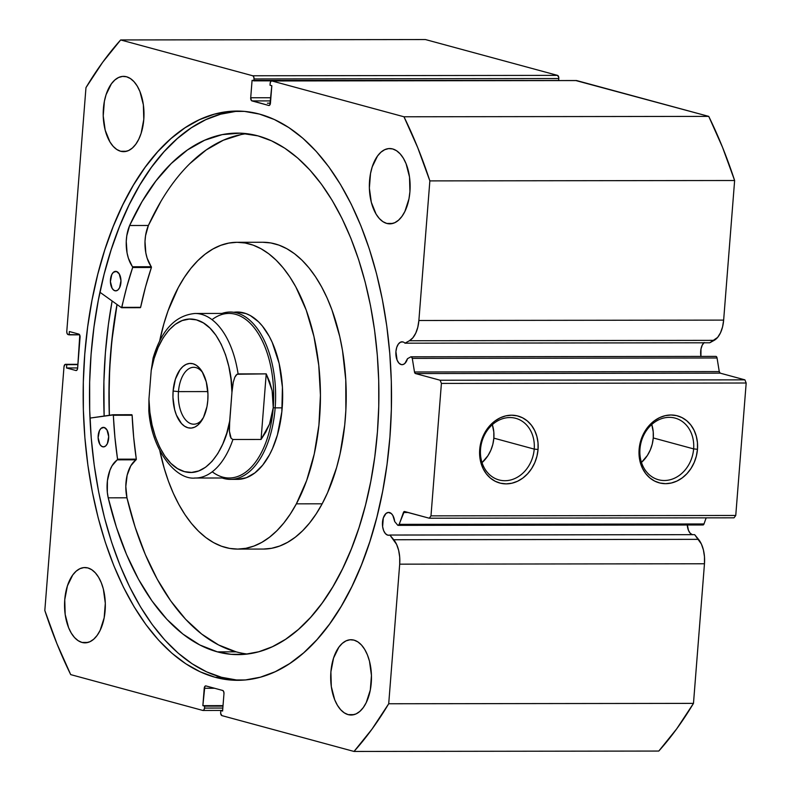<?xml version="1.0" encoding="UTF-8"?>
<svg xmlns="http://www.w3.org/2000/svg" width="791" height="791" viewBox="0 0 791 791"><rect width="100%" height="100%" fill="white"/><g stroke="black" fill="none" stroke-linecap="round" stroke-linejoin="round"><path stroke-width="1.19" d="M716.063 356.425A2.235 1.206 -90.1 0 0 715.885 356.395A2.235 1.206 -90.1 0 0 715.717 356.425A2.235 1.206 -90.1 0 1 716.063 356.425L411.29 356.81L716.063 356.425L716.686 356.939L717.051 357.987L412.279 358.382L411.29 356.81A2.235 1.206 -90.1 0 0 410.776 356.879A2.235 1.206 89.9 0 1 411.112 356.79A2.235 1.206 89.9 0 1 411.29 356.81A2.235 1.206 89.9 0 1 412.279 358.382L414.494 371.978L412.279 358.382L717.051 357.987A2.235 1.206 -90.1 0 0 716.063 356.425M271.659 80.929L576.431 80.534A2.788 1.513 -90.1 0 1 576.659 80.563L271.886 80.959L270.759 81.473L270.166 83.312A2.788 1.513 89.9 0 1 271.659 80.929A2.788 1.513 89.9 0 1 271.886 80.959L403.974 116.781L708.746 116.386L403.974 116.781L271.886 80.959L576.659 80.563L708.746 116.386A415.572 225.119 -90.1 0 1 734.631 180.506L429.859 180.892L417.747 147.69L403.974 116.781A415.572 225.119 89.9 0 1 429.859 180.892L418.874 320.503L723.646 320.108L418.874 320.503L429.859 180.892L734.631 180.506L723.646 320.108A24.907 13.496 -90.1 0 1 714.174 340.348L409.402 340.743L412.862 337.797L415.74 333.169L417.796 327.247L418.874 320.503A24.907 13.496 89.9 0 1 409.402 340.743L714.174 340.348L709.754 342.79L404.982 343.185L409.402 340.743L404.982 343.185A11.44 6.199 89.9 0 0 402.935 341.939L400.523 342.157L398.348 344.075L396.726 347.387L395.915 351.59L397.082 360.073L398.882 363.069L401.156 364.562A11.44 6.199 89.9 0 0 402.065 364.681A11.44 6.199 89.9 0 0 407.503 358.679L410.776 356.879L407.503 358.679L404.834 363.474L403.044 364.542L401.156 364.562A11.44 6.199 89.9 0 1 395.876 352.42A11.44 6.199 89.9 0 1 402.036 341.811A11.44 6.199 89.9 0 1 402.935 341.939A11.44 6.199 89.9 0 1 404.982 343.185L709.754 342.79L717.635 337.401L720.512 332.784L722.569 326.861L723.646 320.108L734.631 180.506L722.519 147.294L708.746 116.386L576.066 80.623M703.861 342.8A11.44 6.199 -90.1 0 0 700.935 356.415L700.984 349.019L702.22 345.192L704.158 342.523M387.728 535.161A11.44 6.199 89.9 0 1 382.449 523.019A11.44 6.199 89.9 0 1 388.608 512.41A11.44 6.199 89.9 0 1 389.518 512.528A11.44 6.199 89.9 0 1 394.689 521.536L397.537 524.997L398.882 524.977L404.28 511.52L429.276 518.214L430.986 515.861L441.408 383.408L440.132 380.234L415.473 373.55L414.494 371.978L719.266 371.592L717.051 357.987L719.266 371.592A2.235 1.206 -90.1 0 0 720.245 373.164L719.266 371.592L414.494 371.978A2.235 1.206 89.9 0 0 415.473 373.55L440.132 380.234L744.904 379.848L720.245 373.164L415.473 373.55L720.245 373.164L744.904 379.848L746.18 383.012L744.904 379.848L440.132 380.234L441.408 383.408L430.986 515.861L735.759 515.465L746.18 383.012L441.408 383.408L746.18 383.012L735.759 515.465L734.048 517.818L735.759 515.465L430.986 515.861L429.276 518.214L404.616 511.52A2.235 1.206 89.9 0 0 404.438 511.5A2.235 1.206 89.9 0 0 403.43 512.499L408.205 512.499L403.43 512.499L399.218 524.364A2.235 1.206 89.9 0 1 398.209 525.362A2.235 1.206 89.9 0 1 397.537 524.997L394.689 521.536L392.87 515.534L391.318 513.557L388.302 512.43L385.959 513.517L383.299 517.976L382.617 526.638L383.655 530.672L385.454 533.658L387.728 535.161L389.548 535.161L387.728 535.161A11.44 6.199 89.9 0 0 389.884 535.042A11.44 6.199 89.9 0 1 388.638 535.28A11.44 6.199 89.9 0 1 387.728 535.161M687.26 524.997A11.44 6.199 -90.1 0 0 692.165 534.657M639.968 448.962A31.917 26.548 105.2 0 0 664.311 480.513A31.917 26.548 105.2 0 0 693.628 448.892L697.474 449.298A34.705 28.862 -74.8 0 1 665.587 483.677A34.705 28.862 -74.8 0 1 639.118 449.367L639.968 448.962A31.917 26.548 -74.8 0 1 675.158 418.123A31.917 26.548 -74.8 0 1 693.628 448.892A31.917 26.548 -74.8 0 1 658.438 479.732A31.917 26.548 -74.8 0 1 639.968 448.962L639.118 449.367L640.206 442.673L642.371 436.227L645.535 430.284L649.569 425.074L654.335 420.802L659.625 417.618L665.251 415.661L670.995 414.988L676.631 415.641L681.951 417.589L686.746 420.753L690.84 425.024L694.053 430.225L696.278 436.157L697.435 442.594L697.474 449.298L696.377 455.992L694.211 462.438L691.047 468.381L687.013 473.591L682.257 477.863L676.958 481.047L671.332 483.004L665.587 483.677L659.951 483.024L654.632 481.076L649.836 477.902L645.753 473.641L642.529 468.44L640.305 462.508L639.148 456.071L639.118 449.367A34.705 28.862 -74.8 0 1 670.995 414.988A34.705 28.862 -74.8 0 1 697.474 449.298L693.628 448.892L653.257 437.947L693.628 448.892A31.917 26.548 105.2 0 0 669.285 417.341A31.917 26.548 105.2 0 0 639.968 448.962M480.542 449.169A31.917 26.548 105.2 0 0 504.895 480.71A31.917 26.548 105.2 0 0 534.212 449.1L538.048 449.496A34.705 28.862 -74.8 0 1 506.171 483.874A34.705 28.862 -74.8 0 1 479.702 449.575L480.542 449.169A31.917 26.548 -74.8 0 1 515.732 418.32A31.917 26.548 -74.8 0 1 534.212 449.1A31.917 26.548 -74.8 0 1 499.022 479.939A31.917 26.548 -74.8 0 1 480.542 449.169L479.702 449.575L480.79 442.871L482.955 436.424L486.119 430.492L490.153 425.281L494.909 421L500.209 417.826L505.835 415.858L511.579 415.196L517.215 415.848L522.535 417.796L527.33 420.96L531.414 425.232L534.637 430.423L536.862 436.355L538.018 442.802L538.048 449.496L536.96 456.199L534.795 462.646L531.631 468.588L527.597 473.789L522.831 478.071L517.541 481.244L511.915 483.212L506.171 483.874L500.535 483.222L495.215 481.274L490.42 478.11L486.336 473.849L483.113 468.648L480.888 462.715L479.732 456.269L479.702 449.575A34.705 28.862 -74.8 0 1 511.579 415.196A34.705 28.862 -74.8 0 1 538.048 449.496L534.212 449.1L493.841 438.145L534.212 449.1A31.917 26.548 105.2 0 0 509.869 417.549A31.917 26.548 105.2 0 0 480.542 449.169M641.471 462.419A31.917 26.548 105.2 0 0 653.257 437.947A31.917 26.548 105.2 0 0 651.754 424.48L653.228 431.787L653.257 437.947L652.259 444.107L650.271 450.03L647.354 455.497L641.471 462.419M482.045 462.626A31.917 26.548 105.2 0 0 493.841 438.145A31.917 26.548 105.2 0 0 492.338 424.688L493.811 431.985L493.841 438.145L492.842 444.305L490.845 450.237L487.938 455.695L482.045 462.626M109.326 415.285A284.622 154.186 89.9 0 1 116.989 304.466L113.449 326.881L110.542 354.279L109.109 382.083L109.326 415.285M112.124 300.985A294.252 159.396 -90.1 0 0 104.135 416.036L103.898 381.618L105.391 352.885L108.387 324.547L112.124 300.985M215.172 677.294A284.622 154.186 89.9 0 1 83.539 375.043A284.622 154.186 89.9 0 1 236.974 111.066A284.622 154.186 89.9 0 1 259.497 114.092L274.348 119.51L288.844 127.578L302.844 138.237L316.202 151.368L328.809 166.852L340.535 184.54L351.273 204.266L360.904 225.84L369.348 249.036L376.516 273.656L382.35 299.443L386.789 326.169L389.785 353.557L391.318 381.341L391.357 409.273L389.923 437.077L387.017 464.485L382.666 491.221L376.921 517.037L369.822 541.697L361.457 564.942L351.896 586.556L341.228 606.331L329.56 624.079L317.003 639.632L303.685 652.832L289.724 663.55L275.258 671.697L260.427 677.185L245.368 679.953L230.24 679.993L215.172 677.294L200.331 671.885L185.836 663.807L171.835 653.158L158.477 640.028L145.87 624.534L134.144 606.845L123.406 587.12L113.775 565.555L105.332 542.349L98.153 517.739L92.329 491.943L87.89 465.227L84.894 437.838L83.362 410.045L83.322 382.112L84.756 354.309L87.663 326.91L92.013 300.175L97.758 274.348L104.847 249.699L113.222 226.453L122.783 204.839L133.452 185.064L145.119 167.316L157.676 151.763L170.994 138.563L184.956 127.835L199.421 119.698L214.252 114.211L229.311 111.432L244.439 111.393L259.497 114.092A284.622 154.186 89.9 0 1 391.14 416.343A284.622 154.186 89.9 0 1 237.705 680.319A284.622 154.186 89.9 0 1 215.172 677.294L221.51 677.284L215.172 677.294M240.138 111.126A284.622 154.186 -90.1 0 0 89.769 377.95A284.622 154.186 -90.1 0 0 221.51 677.284A284.622 154.186 -90.1 0 0 240.869 680.26M120.667 151.269A37.652 20.398 89.9 0 1 103.255 111.284A37.652 20.398 89.9 0 1 123.544 76.361A37.652 20.398 89.9 0 1 126.53 76.767L130.406 78.546L134.025 81.691L137.248 86.081L139.938 91.548L143.369 104.817L143.784 119.49L141.124 133.333L138.751 139.265L135.795 144.229L132.374 148.026L128.617 150.527L124.662 151.615L120.667 151.269L116.781 149.479L113.162 146.335L109.949 141.945L105.183 130.159L103.226 115.911L104.372 101.377L106.073 94.702L111.393 83.806L114.824 80L118.581 77.498L122.536 76.411L126.53 76.767A37.652 20.398 89.9 0 1 143.942 116.742A37.652 20.398 89.9 0 1 123.643 151.664A37.652 20.398 89.9 0 1 120.667 151.269L126.619 151.259L120.667 151.269M82.007 642.45A37.652 20.398 89.9 0 1 64.595 602.465A37.652 20.398 89.9 0 1 84.894 567.543A37.652 20.398 89.9 0 1 87.87 567.938L91.756 569.728L95.375 572.872L98.588 577.262L101.288 582.72L103.354 589.048L105.312 603.296L104.165 617.83L100.091 630.447L97.135 635.41L93.714 639.207L89.956 641.709L86.001 642.796L82.007 642.45L78.131 640.661L74.502 637.516L71.289 633.126L68.59 627.668L65.169 614.389L64.753 599.716L67.413 585.884L72.742 574.978L76.163 571.181L79.921 568.68L83.876 567.592L87.87 567.938A37.652 20.398 89.9 0 1 105.282 607.923A37.652 20.398 89.9 0 1 84.993 642.846A37.652 20.398 89.9 0 1 82.007 642.45L87.969 642.44L82.007 642.45M386.809 223.448A37.652 20.398 89.9 0 1 369.397 183.463A37.652 20.398 89.9 0 1 389.686 148.54A37.652 20.398 89.9 0 1 392.672 148.945L396.548 150.725L400.167 153.879L403.39 158.259L406.08 163.727L409.511 176.996L409.926 191.669L408.967 198.838L404.893 211.444L401.937 216.408L398.516 220.214L394.758 222.706L390.803 223.804L386.809 223.448L382.923 221.668L379.304 218.514L376.091 214.134L371.325 202.338L369.367 188.1L370.514 173.555L372.215 166.881L377.534 155.985L380.965 152.179L384.723 149.687L388.678 148.589L392.672 148.945A37.652 20.398 89.9 0 1 410.084 188.93A37.652 20.398 89.9 0 1 389.785 223.853A37.652 20.398 89.9 0 1 386.809 223.448L392.761 223.438L386.809 223.448M348.149 714.629A37.652 20.398 89.9 0 1 330.737 674.644A37.652 20.398 89.9 0 1 351.036 639.721A37.652 20.398 89.9 0 1 354.012 640.127L357.898 641.906L361.517 645.051L364.73 649.441L367.429 654.908L369.496 661.236L371.454 675.474L370.307 690.009L366.233 702.626L363.277 707.589L359.856 711.396L356.098 713.887L352.143 714.985L348.149 714.629L344.273 712.849L340.644 709.695L337.431 705.305L334.731 699.847L331.31 686.578L330.895 671.905L333.555 658.063L338.884 647.167L342.305 643.36L346.062 640.868L350.017 639.771L354.012 640.127A37.652 20.398 89.9 0 1 371.424 680.112A37.652 20.398 89.9 0 1 351.125 715.024A37.652 20.398 89.9 0 1 348.149 714.629L354.111 714.619L348.149 714.629M205.729 685.896A2.788 1.513 89.9 0 0 204.236 688.279L214.579 688.269L204.236 688.279L202.862 705.661L223.022 705.641L202.862 705.661L222.983 706.126L204.661 706.145L204.503 708.083L222.835 708.054L204.503 708.083A2.788 1.513 89.9 0 1 203.02 710.466A2.788 1.513 89.9 0 1 202.793 710.437L70.706 674.614A415.572 225.119 89.9 0 1 44.82 610.494L64.002 366.717A2.788 1.513 89.9 0 1 65.495 364.335A2.788 1.513 89.9 0 1 65.712 364.364L77.913 364.641L66.76 364.651L66.503 367.963L77.647 367.944L66.503 367.963L75.926 370.514A2.788 1.513 89.9 0 0 76.144 370.544A2.788 1.513 89.9 0 0 77.637 368.161L80.069 337.253A2.788 1.513 89.9 0 0 78.784 334.089L69.371 331.538L69.104 334.85L79.614 334.84L68.066 334.563A2.788 1.513 89.9 0 1 66.78 331.399L85.972 87.623A415.572 225.119 89.9 0 1 120.657 39.946L252.744 75.768L557.517 75.372A2.788 1.513 -90.1 0 1 558.792 78.536L254.02 78.932L253.743 76.856L252.744 75.768A2.788 1.513 89.9 0 1 254.02 78.932L253.871 80.86L558.644 80.474L252.072 80.375L250.707 97.758L270.868 97.738L250.707 97.758A2.788 1.513 89.9 0 0 251.983 100.922L270.621 100.902L251.983 100.922L268.732 105.47A2.788 1.513 89.9 0 0 268.95 105.5A2.788 1.513 89.9 0 0 270.443 103.117L271.817 85.725L270.018 85.24L270.166 83.312L270.018 85.24L271.817 85.725L269.85 104.946L268.732 105.47L251.429 100.556L250.707 97.758L252.072 80.375L253.871 80.86L254.02 78.932L558.792 78.536L558.644 80.474L558.762 77.449L557.517 75.372L425.429 39.55L557.517 75.372L252.744 75.768L120.657 39.946L102.692 62.242L85.972 87.623L66.78 331.399L67.067 333.466L68.066 334.563L69.104 334.85L69.371 331.538L78.784 334.089L79.782 335.186L77.637 368.161L77.043 370L75.926 370.514L66.503 367.963L66.76 364.651L65.129 364.424L64.002 366.717L44.82 610.494L56.932 643.706L70.706 674.614L202.793 710.437L203.92 709.913L204.503 708.083L204.661 706.145L202.862 705.661L204.829 686.45L205.947 685.926L222.696 690.464L223.685 691.561L223.972 693.628L222.597 711.02L220.808 710.526L220.689 713.551L221.935 715.628L354.022 751.45L371.988 729.154L388.707 703.763L399.692 564.161L399.702 557.121L398.644 550.348L396.607 544.396L389.884 535.042L694.656 534.657L389.884 535.042L393.74 539.739A24.907 13.496 89.9 0 1 399.692 564.161L704.465 563.765L704.474 556.726L703.417 549.963L701.38 544.01L694.656 534.657L698.512 539.343L393.74 539.739L698.512 539.343A24.907 13.496 -90.1 0 1 704.465 563.765L693.48 703.377L704.465 563.765L399.692 564.161L388.707 703.763A415.572 225.119 89.9 0 1 354.022 751.45L658.794 751.055L676.76 728.758L693.48 703.377L388.707 703.763L693.48 703.377A415.572 225.119 -90.1 0 1 658.794 751.055L354.022 751.45L221.935 715.628A2.788 1.513 89.9 0 1 220.659 712.464L220.808 710.526L222.597 711.02L223.972 693.628A2.788 1.513 89.9 0 0 222.696 690.464L205.947 685.926A2.788 1.513 89.9 0 0 205.729 685.896L205.749 685.896M692.501 534.765L690.227 533.272L688.427 530.277L687.211 524.028M702.754 524.937L703.99 523.968L706.165 517.858L703.99 523.968L399.218 524.364L703.99 523.968A2.235 1.206 -90.1 0 1 702.981 524.977L398.209 525.362M120.657 39.946L425.429 39.55L120.657 39.946M734.048 517.818L429.276 518.214L734.048 517.818M65.712 364.364L77.933 364.354L65.712 364.364M235.639 111.422L220.58 114.201L205.749 119.688L191.284 127.826L177.322 138.554L164.004 151.753L151.447 167.306L139.78 185.054L129.111 204.829L119.55 226.444L111.185 249.689L104.086 274.339L98.341 300.165L93.991 326.901L91.084 354.309L89.65 382.102L89.69 410.035L91.222 437.828L94.218 465.217L98.657 491.933L104.491 517.729L111.66 542.339L120.103 565.545L129.744 587.11L140.472 606.835L152.198 624.524L164.805 640.018L178.173 653.148L192.164 663.807L206.659 671.875L221.51 677.284L236.568 679.983M233.711 312.277A83.668 45.324 89.9 0 1 237.231 312.02A83.668 45.324 89.9 0 1 279.154 363.534A83.668 45.324 89.9 0 1 269.543 454.687L272.509 448.586L277.414 434.912L281.833 411.775L282.427 387.244L279.134 363.445L272.242 342.424L269.237 336.353L262.345 325.981L258.519 321.789L250.292 315.55L245.971 313.582L237.122 312.02M237.142 242.293A153.395 83.095 89.9 0 0 178.301 287.548L168.028 310.853L163.875 323.786L159.634 341.119A153.395 83.095 89.9 0 1 178.301 287.548L184.323 277.414L190.849 268.406L197.829 260.625L205.176 254.148L212.848 249.036L220.748 245.339L228.807 243.084L236.954 242.293L245.101 242.995L253.169 245.151L261.089 248.769L268.782 253.802L276.168 260.19L283.178 267.892L289.753 276.82L295.824 286.896L306.216 310.092L313.958 336.57L318.763 365.313L320.434 395.233L318.911 425.172L314.254 453.975L306.651 480.533L296.368 503.837A153.395 83.095 89.9 0 1 237.537 549.092A153.395 83.095 89.9 0 1 159.772 450.475L164.241 468.41L168.463 481.304L173.348 493.366L178.855 504.49L184.926 514.565L191.491 523.494L198.511 531.196L205.897 537.593L213.59 542.626L221.51 546.235L229.578 548.4L237.725 549.092L245.872 548.311L253.931 546.057L261.831 542.359L269.494 537.237L276.85 530.761L283.831 522.989L290.356 513.982L296.368 503.837L322.164 503.808L296.368 503.837A153.395 83.095 89.9 0 0 313.997 336.729A153.395 83.095 89.9 0 0 237.142 242.293L262.928 242.264A153.395 83.095 -90.1 0 1 339.784 336.699A153.395 83.095 -90.1 0 1 322.164 503.808L327.612 492.625L336.6 467.57L340.051 453.935L344.708 425.133L345.865 410.242L345.786 380.164L342.533 350.69L339.754 336.531L332.002 310.052L327.118 297.989L321.611 286.866L315.54 276.791L308.974 267.862L301.954 260.16L294.568 253.763L286.876 248.74L278.956 245.121L270.888 242.956L262.741 242.264M237.537 549.092L263.324 549.063A153.395 83.095 -90.1 0 0 322.164 503.808L316.143 513.952L309.617 522.95L302.646 530.731L295.29 537.208L287.617 542.319L279.717 546.027L271.659 548.282L263.512 549.063M109.405 415.275A284.483 154.107 89.9 0 1 117.058 304.515L111.838 341L109.692 368.626L109.02 396.518L109.405 415.275M237.547 479.366L246.387 477.715L254.88 472.899L262.701 465.128L269.543 454.687A83.668 45.324 89.9 0 1 237.448 479.366L230.408 479.376A83.668 45.324 89.9 0 1 222.172 477.991A83.668 45.324 -90.1 0 0 275.159 407.869L273.241 407.672A82.274 44.573 89.9 0 1 212.235 471.792M202.674 372.61A28.446 15.415 -90.1 0 0 178.479 391.614L173.11 391.051A32.352 17.531 89.9 0 1 184.204 365.511A32.352 17.531 89.9 0 1 201.715 370.999A32.352 17.531 89.9 0 1 207.796 400.464L207.954 394.126L206.273 381.885L202.18 371.75L199.411 367.983L196.306 365.284L192.974 363.741L189.533 363.445L186.142 364.384L182.909 366.53L179.972 369.793L175.394 379.156L173.11 391.051L172.952 397.389L174.633 409.629L176.403 415.067L181.485 423.531L184.6 426.23L187.932 427.763L191.363 428.069L194.764 427.13L197.987 424.985L203.475 417.45L206.975 406.614L207.796 400.464A32.352 17.531 89.9 0 1 201.774 420.476A32.352 17.531 89.9 0 1 181.95 424.025A32.352 17.531 89.9 0 1 173.11 391.051L178.479 391.614A28.446 15.415 89.9 0 1 193.696 367.301A28.446 15.415 89.9 0 1 202.674 372.61M207.825 391.575L178.479 391.614L207.825 391.575M212.037 319.663A82.274 44.573 89.9 0 1 256.482 330.826A82.274 44.573 89.9 0 1 273.241 407.672L275.159 407.869A83.668 45.324 -90.1 0 0 221.955 313.434A83.668 45.324 89.9 0 1 230.201 312.03A83.668 45.324 89.9 0 1 275.159 407.869L282.199 407.859L275.159 407.869A83.668 45.324 89.9 0 1 230.408 479.376M273.241 407.672A82.274 44.573 -90.1 0 0 229.024 313.424L195.031 313.473A82.274 44.573 89.9 0 1 238.091 373.906L266.221 373.866L272.134 390.655L273.241 407.672L269.494 424.174L261.06 439.46L232.93 439.489A82.274 44.573 89.9 0 1 195.248 478.031L229.242 477.982A82.274 44.573 -90.1 0 0 273.241 407.672L273.3 399.178L272.134 390.655L269.771 382.191L266.221 373.866L237.023 374.252L234.808 377.258L233.286 382.172L231.951 392.296L229.39 426.201L229.42 431.253L231.15 438.343L232.93 439.489L261.06 439.46L266.221 373.866L261.06 439.46L265.845 432.005L269.494 424.174L271.966 416.026L273.241 407.672M153.118 357.997L151.219 370.406L148.945 399.208L148.817 410.905M149.44 414.247L150.399 416.432M156.282 352.351L154.087 355.337M194.507 478.021A82.274 44.573 -90.1 0 0 232.93 439.489L231.15 438.343L230.181 436.167L229.42 431.253L229.687 421.109L226.76 433.152L222.755 444.097L217.792 453.599L212.018 461.38L205.601 467.224L198.739 470.942L191.62 472.425L184.481 471.644L177.51 468.598L170.925 463.397L164.924 456.189L159.673 447.192L155.343 436.662L152.05 424.915L149.894 412.309L148.945 399.208L151.219 370.406L154.146 358.353L158.151 347.417L163.114 337.915L168.888 330.124L175.305 324.29L182.167 320.573L189.276 319.08L196.425 319.871L203.396 322.916L209.971 328.117L215.983 335.325L221.223 344.322L225.564 354.852L228.856 366.589L231.002 379.205L231.951 392.296L229.687 421.109C226.533 443.939 208.775 478.387 184.481 471.644C160.158 465.207 148.451 422.77 148.945 399.208L148.807 410.806C151.556 449.832 175.681 480.295 195.248 478.031M195.031 313.473C175.365 315.312 161.384 330.193 153.088 358.115L151.219 370.406C154.374 347.565 172.131 313.117 196.425 319.871C220.738 326.307 232.445 368.744 231.951 392.296L233.286 382.172L234.808 377.258L236.114 375.072L238.091 373.906A82.274 44.573 -90.1 0 0 195.773 313.483M202.733 418.864A28.446 15.415 89.9 0 1 193.765 424.203A28.446 15.415 89.9 0 1 178.479 391.614A28.446 15.415 -90.1 0 0 185.737 420.041A28.446 15.415 -90.1 0 0 202.733 418.874M131.8 414.721L113.093 414.741L131.87 414.721L132.127 415.235L133.679 437.364L136.329 459.353L130.792 465.81L127.153 475.193L125.809 486.455L126.965 497.796A260.763 141.253 -90.1 0 0 236.104 651.833L217.347 651.853A260.763 141.253 89.9 0 1 108.209 497.826L126.956 497.806L135.152 527.221L145.297 554.491L157.221 579.19L170.737 600.903L185.638 619.294L201.665 634.056L218.583 644.962L236.104 651.833A260.763 141.253 -90.1 0 0 247.365 654.038M113.044 414.741L113.37 415.255L132.127 415.235A242.649 131.444 -90.1 0 0 136.319 459.146L117.562 459.175A242.649 131.444 89.9 0 1 113.37 415.255L132.127 415.235L131.87 414.721L113.073 414.741L89.986 418.093L113.291 414.919L114.922 437.393L117.572 459.383L112.035 465.83L109.959 470.18L107.418 480.72L107.319 492.259L108.209 497.826L116.396 527.241L126.54 554.521L138.465 579.21L151.981 600.923L166.881 619.313L182.919 634.075L199.826 644.981L217.347 651.853L236.104 651.833M102.652 446.786A9.759 5.29 89.9 0 1 98.133 436.424A9.759 5.29 89.9 0 1 103.394 427.367A9.759 5.29 89.9 0 1 104.165 427.466L101.129 428.307L99.478 430.581L98.124 437.621L99.874 444.374L101.644 446.322L103.68 446.875L105.687 445.946L107.339 443.672L108.693 436.642L106.953 429.889L104.165 427.466A9.759 5.29 89.9 0 1 108.683 437.838A9.759 5.29 89.9 0 1 103.423 446.895A9.759 5.29 89.9 0 1 102.652 446.786L104.194 446.786L102.652 446.786M114.932 290.772A9.759 5.29 89.9 0 1 110.414 280.4A9.759 5.29 89.9 0 1 115.674 271.353A9.759 5.29 89.9 0 1 116.445 271.451L113.41 272.292L111.758 274.566L110.404 281.606L112.144 288.349L113.924 290.307L115.961 290.861L117.968 289.931L119.619 287.657L120.974 280.617L119.223 273.864L116.445 271.451A9.759 5.29 89.9 0 1 120.964 281.823A9.759 5.29 89.9 0 1 115.704 290.87A9.759 5.29 89.9 0 1 114.932 290.772L116.475 290.762L114.932 290.772M257.955 135.874A260.763 141.253 89.9 0 1 378.553 412.783A260.763 141.253 89.9 0 1 237.992 654.622A260.763 141.253 89.9 0 1 217.347 651.853L231.15 654.325L245.012 654.295L258.805 651.754L272.391 646.722L285.64 639.266L298.434 629.438L310.636 617.346L322.145 603.098L332.833 586.833L342.602 568.719L351.362 548.914L359.035 527.617L365.531 505.034L370.791 481.383L374.776 456.882L377.445 431.777L378.76 406.307L378.721 380.718L377.317 355.258L374.568 330.163L370.504 305.682L365.165 282.061L358.59 259.507L350.858 238.249L342.028 218.484L332.2 200.42L321.453 184.214L309.904 170.025L297.663 157.992L284.839 148.233L271.56 140.838L257.955 135.874L240.108 133.155L222.222 134.618L204.582 140.254L187.477 149.954L171.172 163.579L155.946 180.912L142.024 201.656L129.635 225.494A260.763 141.253 89.9 0 1 237.32 133.106A260.763 141.253 89.9 0 1 257.955 135.874M270.443 103.186L267.388 103.186L270.443 103.186M121.478 307.679L99.933 292.255L121.478 307.679M246.693 133.669A260.763 141.253 -90.1 0 0 148.392 225.475L129.635 225.494L126.787 235.758L126.244 241.473L127.064 252.922L128.379 258.192L132.69 267.309L126.758 286.975L121.587 307.719L140.343 307.689M240.978 134.599L223.339 140.225L206.233 149.934L189.929 163.559M160.781 201.636L148.392 225.475L145.544 235.738L145 241.453L145.821 252.893L147.136 258.163L151.447 267.289L145.514 286.945L140.62 307.333L121.863 307.363A242.649 131.444 89.9 0 1 132.651 267.506L151.407 267.487A242.649 131.444 -90.1 0 0 140.62 307.333L121.587 307.719M121.695 307.679L140.225 307.65M132.651 267.506L151.407 267.487L151.328 266.735L132.572 266.765L132.651 267.506M148.401 225.475A28.822 15.612 -90.1 0 0 151.328 266.735L132.572 266.765A28.822 15.612 89.9 0 1 129.645 225.504L148.401 225.475M108.209 497.826L126.965 497.796L108.209 497.826A28.822 15.612 89.9 0 1 117.375 459.848L136.131 459.818A28.822 15.612 -90.1 0 0 126.965 497.796L108.209 497.826M117.375 459.848L136.131 459.818L136.319 459.146L117.562 459.175L117.375 459.848M131.87 414.721L113.113 414.751M715.885 356.395L411.112 356.79M203.02 710.466L222.647 710.437M77.933 364.325L65.524 364.335"/></g></svg>
